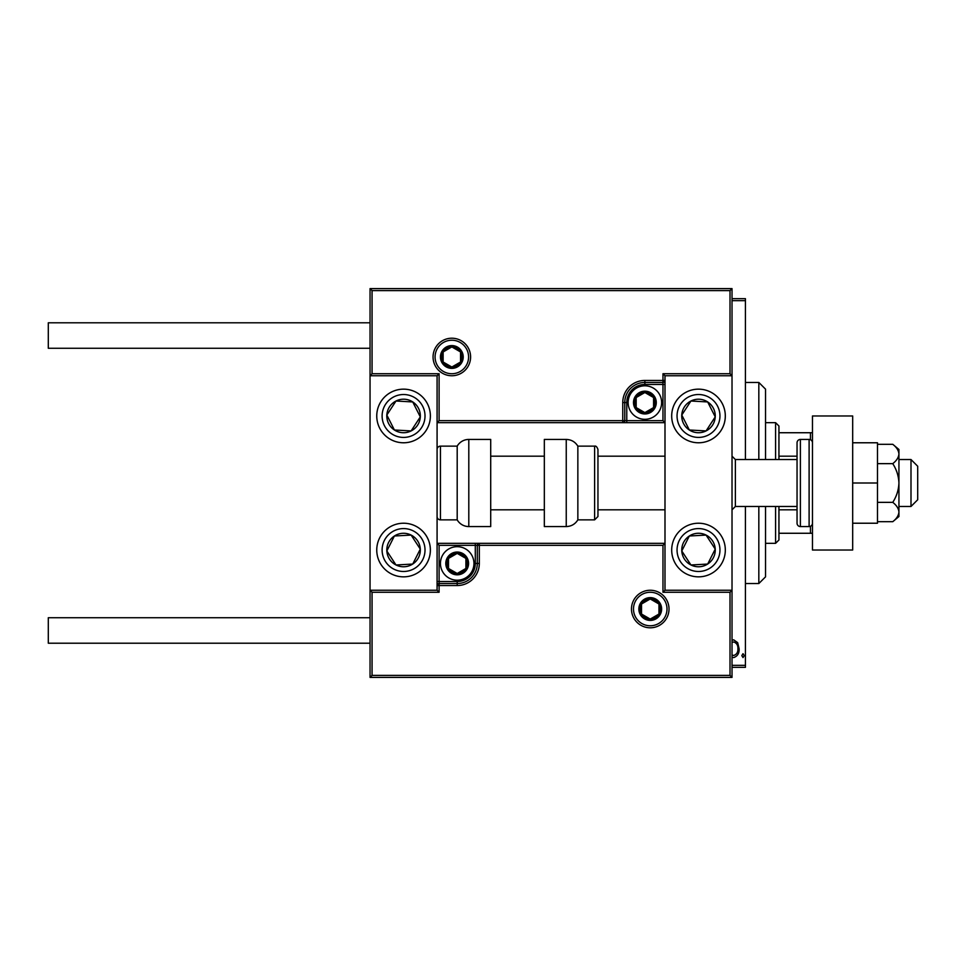 <?xml version="1.0" encoding="UTF-8"?>
<svg xmlns="http://www.w3.org/2000/svg" width="966" height="966" viewBox="0 0 966 966"><rect width="100%" height="100%" fill="white"/><g stroke="black" fill="none" stroke-linecap="round" stroke-linejoin="round"><path stroke-width="1.45" d="M732.023 640.229L733.701 639.842L737.674 642.656L739.111 648.754C739.364 653.258 737.565 656.204 733.701 657.58L732.023 657.206M732.023 665.32L745.426 665.32L745.426 506.462M745.426 459.538L745.426 300.68L732.023 300.68M741.816 655.624L743.023 653.668L744.231 655.624L743.023 657.58L741.816 655.624M745.426 665.32L745.426 667.337L732.023 667.337M732.023 298.663L745.426 298.663L745.426 300.68M732.023 654.96L733.701 655.479C736.684 654.453 738.096 652.219 737.903 648.766C738.084 645.312 736.684 643.042 733.701 641.943L732.023 642.487M758.829 459.538L758.829 382.451L765.543 389.153L765.543 459.538M765.543 506.462L765.543 576.847L758.829 583.549L758.829 506.462M758.829 382.451L745.426 382.451M758.829 583.549L745.426 583.549M775.589 459.538L775.589 422.673L778.946 426.018L778.946 459.538M778.946 506.462L778.946 539.982L775.589 543.327L775.589 506.462M775.589 422.673L765.543 422.673M775.589 543.327L765.543 543.327M778.946 432.732L812.466 432.732M778.946 456.181L797.047 456.181M778.946 509.819L797.047 509.819M812.466 533.268L810.45 533.268L810.45 526.289M778.946 533.268L810.45 533.268M810.45 439.711L810.45 432.732M698.503 576.847A26.819 26.819 0 0 1 671.696 550.028A26.819 26.819 0 0 1 698.503 523.222A26.819 26.819 0 0 1 725.321 550.028A26.819 26.819 0 0 1 698.503 576.847M698.503 389.153A26.819 26.819 0 0 0 671.696 415.972A26.819 26.819 0 0 0 698.503 442.778A26.819 26.819 0 0 0 725.321 415.972A26.819 26.819 0 0 0 676.055 401.301A26.819 26.819 0 0 0 683.843 438.419A26.819 26.819 0 0 1 676.055 401.301M730.006 290.621L372.067 290.621L372.067 373.733L370.05 375.75L370.05 590.25L372.067 592.267L372.067 675.379L730.006 675.379L730.006 592.267L732.023 590.25L664.994 590.25L664.994 375.75L662.978 373.733L730.006 373.733L730.006 290.621L732.023 288.605L732.023 375.75L664.994 375.75M730.006 675.379L732.023 677.395L732.023 375.75L730.006 373.733M403.571 389.153A26.819 26.819 0 0 1 430.377 415.972A26.819 26.819 0 0 1 403.571 442.778A26.819 26.819 0 0 1 376.752 415.972A26.819 26.819 0 0 1 403.571 389.153M403.571 576.847A26.819 26.819 0 0 0 430.377 550.028A26.819 26.819 0 0 0 403.571 523.222A26.819 26.819 0 0 0 376.752 550.028A26.819 26.819 0 0 0 403.571 576.847A26.819 26.819 0 0 1 388.9 527.581A26.819 26.819 0 0 0 381.123 564.699M372.067 290.621L370.05 288.605L370.05 375.75L437.079 375.75L437.079 590.25L439.095 592.267L372.067 592.267M732.023 677.395L370.05 677.395L370.05 590.25L437.079 590.25M910.998 459.538L917.7 466.24L917.7 499.76L910.998 506.462L910.998 459.538L898.935 459.538M797.047 459.538L735.38 459.538L735.38 506.462L732.023 509.819M468.582 356.985A16.76 16.76 0 0 0 451.834 340.225A16.76 16.76 0 0 0 435.074 356.985A16.76 16.76 0 0 0 451.834 373.733A16.76 16.76 0 0 0 468.582 356.985A16.76 16.76 0 0 1 451.834 373.733A16.76 16.76 0 0 1 435.074 356.985M370.05 288.605L732.023 288.605M662.978 420.657L664.994 422.673L626.777 422.673L626.777 420.657L662.978 420.657L662.978 384.468L644.877 384.468A18.1 18.1 0 0 0 626.777 402.556L626.777 420.657L624.773 420.657A2.017 2.017 0 0 1 622.756 422.673L626.777 422.673M664.994 380.447L662.978 380.447L662.978 382.451A2.017 2.017 0 0 0 664.994 380.447A2.017 2.017 0 0 1 662.978 382.451L644.877 382.451A20.105 20.105 0 0 0 624.773 402.556L624.773 420.657L622.756 420.657L622.756 422.673L437.079 422.673L439.095 420.657L622.756 420.657L622.756 402.556A22.121 22.121 0 0 1 644.877 380.447L662.978 380.447L662.978 373.733M372.067 373.733L439.095 373.733L437.079 375.75M633.491 609.015A16.76 16.76 0 0 0 650.239 625.775A16.76 16.76 0 0 0 666.999 609.015A16.76 16.76 0 0 0 650.239 592.267A16.76 16.76 0 0 0 633.491 609.015A16.76 16.76 0 0 1 650.239 592.267A16.76 16.76 0 0 1 666.999 609.015M439.095 545.343L437.079 543.327L475.296 543.327L475.296 545.343L439.095 545.343L439.095 581.532L457.196 581.532A18.1 18.1 0 0 0 475.296 563.444L475.296 545.343L477.301 545.343A2.017 2.017 0 0 1 479.317 543.327L475.296 543.327M437.079 585.553L439.095 585.553L439.095 583.549A2.017 2.017 0 0 0 437.079 585.553A2.017 2.017 0 0 1 439.095 583.549L457.196 583.549A20.105 20.105 0 0 0 477.301 563.444L477.301 545.343L479.317 545.343L479.317 543.327L664.994 543.327L662.978 545.343L479.317 545.343L479.317 563.444A22.121 22.121 0 0 1 457.196 585.553L439.095 585.553L439.095 592.267M372.067 675.379L370.05 677.395M730.006 592.267L662.978 592.267L664.994 590.25M447.137 563.444A10.058 10.058 0 0 0 465.902 568.467A10.058 10.058 0 0 0 457.196 553.385A10.058 10.058 0 0 0 447.137 563.444M448.49 563.444L448.49 568.467L457.196 573.49L465.902 568.467L465.902 558.408L457.196 553.385L448.49 558.408L448.49 563.444M473.956 563.444A16.76 16.76 0 0 1 457.196 580.192A16.76 16.76 0 0 1 440.436 563.444A16.76 16.76 0 0 1 457.196 546.684A16.76 16.76 0 0 1 473.956 563.444A16.76 16.76 0 0 0 457.196 546.684A16.76 16.76 0 0 0 440.436 563.444M465.902 568.467L465.902 558.408L457.196 553.385M448.49 558.408L448.49 568.467M634.831 402.556A10.058 10.058 0 0 0 653.584 407.592A10.058 10.058 0 0 0 644.877 392.51A10.058 10.058 0 0 0 634.831 402.556M636.171 402.556L636.171 407.592L644.877 412.615L653.584 407.592L653.584 397.533L644.877 392.51L636.171 397.533L636.171 402.556M661.638 402.556A16.76 16.76 0 0 1 644.877 419.316A16.76 16.76 0 0 1 628.129 402.556A16.76 16.76 0 0 1 644.877 385.808A16.76 16.76 0 0 1 661.638 402.556A16.76 16.76 0 0 0 644.877 385.808A16.76 16.76 0 0 0 628.129 402.556M653.584 407.592L653.584 397.533L644.877 392.51M636.171 397.533L636.171 407.592M441.776 356.985A10.058 10.058 0 0 0 460.54 362.009A10.058 10.058 0 0 0 451.834 346.927A10.058 10.058 0 0 0 441.776 356.985M443.128 356.985L443.128 362.009L451.834 367.032L460.54 362.009L460.54 351.95L451.834 346.927L443.128 351.95L443.128 356.985M460.54 362.009L460.54 351.95L451.834 346.927M443.128 351.95L443.128 362.009M640.192 609.015A10.058 10.058 0 0 0 658.957 614.05A10.058 10.058 0 0 0 650.239 598.968A10.058 10.058 0 0 0 640.192 609.015M641.533 609.015L641.533 614.05L650.239 619.073L658.957 614.05L658.957 603.991L650.239 598.968L641.533 603.991L641.533 609.015M658.957 614.05L658.957 603.991L650.239 598.968M641.533 603.991L641.533 614.05M712.534 425.137A16.76 16.76 0 0 0 690.944 401.011A16.76 16.76 0 0 0 689.338 430.003A16.76 16.76 0 0 0 712.534 425.137M710.662 423.905L715.238 416.889L707.667 401.941L690.944 401.011L681.779 415.042L689.338 430.003L706.074 430.921L710.662 423.905M713.174 393.524A26.819 26.819 0 0 1 698.503 442.778A26.819 26.819 0 0 0 720.95 430.631M715.238 416.889L707.667 401.941L690.944 401.011L681.779 415.042L689.338 430.003L706.074 430.921L715.238 416.889M417.602 425.137A16.76 16.76 0 0 0 396 401.011A16.76 16.76 0 0 0 394.406 430.003A16.76 16.76 0 0 0 417.602 425.137M415.718 423.905L420.295 416.889L412.736 401.941L396 401.011L386.835 415.042L394.406 430.003L411.13 430.921L415.718 423.905M426.018 430.631A26.819 26.819 0 0 1 388.9 438.419A26.819 26.819 0 0 1 381.123 401.301A26.819 26.819 0 0 0 388.9 438.419A26.819 26.819 0 0 0 426.018 430.631M420.295 416.889L412.736 401.941L396 401.011L386.835 415.042L394.406 430.003L411.13 430.921L420.295 416.889M389.54 559.193A16.76 16.76 0 0 0 420.295 549.111A16.76 16.76 0 0 0 394.406 535.997A16.76 16.76 0 0 0 389.54 559.193M391.423 557.974L396 564.989L412.736 564.059L420.295 549.111L411.13 535.079L394.406 535.997L386.835 550.958L391.423 557.974M426.018 535.369A26.819 26.819 0 0 0 403.571 523.222A26.819 26.819 0 0 1 418.23 572.476M396 564.989L412.736 564.059L420.295 549.111L411.13 535.079L394.406 535.997L386.835 550.958L396 564.989M684.483 559.193A16.76 16.76 0 0 0 715.238 549.111A16.76 16.76 0 0 0 689.338 535.997A16.76 16.76 0 0 0 684.483 559.193M686.355 557.974L690.944 564.989L707.667 564.059L715.238 549.111L706.074 535.079L689.338 535.997L681.779 550.958L686.355 557.974M690.944 564.989L707.667 564.059L715.238 549.111L706.074 535.079L689.338 535.997L681.779 550.958L690.944 564.989M468.8 439.433A13.403 13.403 0 0 0 457.196 446.135L457.196 519.865A13.403 13.403 0 0 0 468.8 526.567L490.704 526.567L490.704 439.433L468.8 439.433L468.8 526.567M457.196 446.135L440.436 446.135A3.357 3.357 0 0 0 437.079 449.48M440.436 446.135L440.436 519.865A3.357 3.357 0 0 1 437.079 516.52M440.436 519.865L457.196 519.865M566.245 439.433L544.329 439.433L544.329 526.567L566.245 526.567L566.245 439.433C571.304 439.602 575.168 441.836 577.849 446.135L577.849 519.865L594.609 519.865L594.609 446.135C595.913 445.737 597.024 446.847 597.954 449.48L597.954 516.52L594.609 519.865M370.05 348.267L48.3 348.267L48.3 322.789L370.05 322.789M370.05 643.211L48.3 643.211L48.3 617.733L370.05 617.733M852.676 415.972L852.676 550.028L812.466 550.028L812.466 415.972L852.676 415.972M809.11 526.567L809.11 439.433L800.391 439.433A3.357 3.357 0 0 0 797.047 442.778L797.047 523.222A3.357 3.357 0 0 0 800.391 526.567L809.11 526.567A3.357 3.357 0 0 0 812.466 523.222M809.11 439.433A3.357 3.357 0 0 1 812.466 442.778M892.753 463.644C896.569 469.548 898.634 476.009 898.935 483L898.935 453.972C898.622 450.47 896.569 447.234 892.753 444.3L898.935 449.48L898.935 453.972C898.634 457.461 896.581 460.685 892.753 463.644L877.478 463.644M892.753 444.3L877.478 444.3M892.753 502.356C896.569 505.29 898.622 508.514 898.935 512.028L898.935 483C898.634 490.004 896.569 496.452 892.753 502.356L877.478 502.356M892.753 521.7L898.935 516.52L898.935 512.028C898.634 515.518 896.581 518.742 892.753 521.7L877.478 521.7M852.676 483L877.478 483L877.478 442.778L852.676 442.778M877.478 483L877.478 523.222L852.676 523.222M433.058 356.985A18.765 18.765 0 0 1 451.834 338.209A18.765 18.765 0 0 1 470.599 356.985A18.765 18.765 0 0 1 451.834 375.75A18.765 18.765 0 0 1 433.058 356.985M439.095 373.733L439.095 420.657M644.877 384.468L644.877 382.451A20.105 20.105 0 0 0 624.773 402.556L622.756 402.556M662.978 382.451L662.978 384.468L664.994 384.468M644.877 382.451L644.877 380.447M626.777 402.556L624.773 402.556M669.015 609.015A18.765 18.765 0 0 1 650.239 627.791A18.765 18.765 0 0 1 631.474 609.015A18.765 18.765 0 0 1 650.239 590.25A18.765 18.765 0 0 1 669.015 609.015M662.978 592.267L662.978 545.343M457.196 581.532L457.196 583.549A20.105 20.105 0 0 0 477.301 563.444L479.317 563.444M439.095 583.549L439.095 581.532L437.079 581.532M457.196 583.549L457.196 585.553M475.296 563.444L477.301 563.444M445.797 563.444A11.399 11.399 0 0 0 457.196 574.83A11.399 11.399 0 0 0 468.582 563.444A11.399 11.399 0 0 0 457.196 552.045A11.399 11.399 0 0 0 445.797 563.444M633.491 402.556A11.399 11.399 0 0 0 644.877 413.955A11.399 11.399 0 0 0 656.276 402.556A11.399 11.399 0 0 0 644.877 391.17A11.399 11.399 0 0 0 633.491 402.556M440.436 356.985A11.399 11.399 0 0 0 451.834 368.372A11.399 11.399 0 0 0 463.221 356.985A11.399 11.399 0 0 0 451.834 345.587A11.399 11.399 0 0 0 440.436 356.985M638.852 609.015A11.399 11.399 0 0 0 650.239 620.413A11.399 11.399 0 0 0 661.638 609.015A11.399 11.399 0 0 0 650.239 597.628A11.399 11.399 0 0 0 638.852 609.015M716.458 427.697A21.445 21.445 0 0 0 710.239 398.016A21.445 21.445 0 0 0 680.547 404.235A21.445 21.445 0 0 0 686.778 433.927A21.445 21.445 0 0 0 716.458 427.697M421.526 427.697A21.445 21.445 0 0 0 415.295 398.016A21.445 21.445 0 0 0 385.615 404.235A21.445 21.445 0 0 0 391.834 433.927A21.445 21.445 0 0 0 421.526 427.697M385.615 561.765A21.445 21.445 0 0 0 415.295 567.984A21.445 21.445 0 0 0 421.526 538.303A21.445 21.445 0 0 0 391.834 532.073A21.445 21.445 0 0 0 385.615 561.765M680.547 561.765A21.445 21.445 0 0 0 710.239 567.984A21.445 21.445 0 0 0 716.458 538.303A21.445 21.445 0 0 0 686.778 532.073A21.445 21.445 0 0 0 680.547 561.765M800.391 439.433L800.391 526.567M735.38 459.538L732.023 456.181M490.704 456.181L544.329 456.181M597.954 456.181L664.994 456.181M490.704 509.819L544.329 509.819M597.954 509.819L664.994 509.819M910.998 506.462L898.935 506.462M797.047 506.462L735.38 506.462M594.609 446.135L577.849 446.135M566.245 526.567C571.304 526.398 575.168 524.164 577.849 519.865"/></g></svg>

